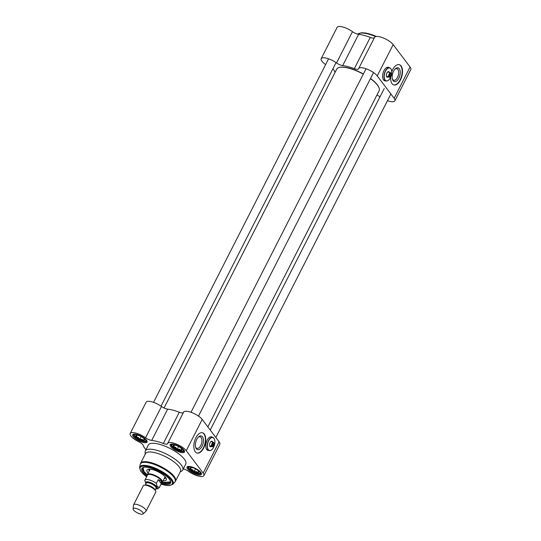 <?xml version="1.0" encoding="UTF-8"?>
<svg xmlns="http://www.w3.org/2000/svg" width="541" height="541" viewBox="0 0 541 541"><rect width="100%" height="100%" fill="white"/><g stroke="black" fill="none" stroke-linecap="round" stroke-linejoin="round"><path stroke-width="0.81" d="M378.957 87.628A23.527 7.608 -153 0 0 378.896 87.466A23.527 7.608 -153 0 0 370.511 78.479M363.376 73.975A23.527 7.608 -153 0 0 339.505 67.395A23.527 7.608 -153 0 0 339.335 67.436M164.058 407.988L336.691 69.174A23.804 7.702 27 0 1 339.16 67.483A23.804 7.702 27 0 1 363.295 74.131M370.436 78.628A23.804 7.702 27 0 1 379.025 87.791A23.804 7.702 27 0 1 379.106 90.793L207.845 426.91M390.737 72.764A2.313 1.21 104.9 0 0 390.643 72.737A2.313 1.21 104.9 0 0 389.155 73.914A2.313 1.21 104.9 0 0 388.844 76.477L390.737 72.764M390.541 72.717L389.811 72.521M390.717 73.312L391.359 73.765L389.364 77.167A2.313 1.21 104.9 0 0 389.459 77.201A2.313 1.21 104.9 0 0 390.298 76.917A2.313 1.21 104.9 0 0 390.406 76.822M389.364 77.167L388.438 76.923A2.313 1.21 -75.1 0 1 387.924 76.234L388.844 76.477M388.688 76.437L388.438 76.923M391.359 73.765A2.029 1.062 -75.1 0 1 390.501 76.741A2.029 1.062 -75.1 0 1 389.723 76.978M389.202 76.295A2.029 1.062 -75.1 0 1 389.527 74.029A2.029 1.062 -75.1 0 1 390.839 73.076M325.635 64.575A10.854 3.51 27 0 1 321.178 58.671A10.854 3.51 27 0 1 336.529 62.952A5.599 1.812 -153 0 0 342.69 65.603L358.629 34.32A26.604 8.609 27 0 1 370.254 37.403L354.314 68.687A5.599 1.812 -153 0 0 358.527 68.903A5.599 1.812 -153 0 0 358.568 68.802A10.854 3.51 27 0 1 358.642 68.612A10.854 3.51 27 0 1 367.041 69.12A10.854 3.51 27 0 1 377.246 75.909L393.185 44.626A10.854 3.51 -153 0 0 382.981 37.836A10.854 3.51 -153 0 0 374.582 37.329L358.642 68.612M342.69 65.603A26.604 8.609 27 0 1 354.314 68.687M335.062 72.366A26.604 8.609 27 0 1 334.284 70.675A5.599 1.812 -153 0 0 332.843 68.923M377.246 75.909L394.125 98.273A10.854 3.51 27 0 1 394.862 100.829L410.802 69.546A10.854 3.51 -153 0 0 410.064 66.989L393.185 44.626M391.738 71.804A10.502 5.498 -75.1 0 1 399.251 64.65A10.502 5.498 -75.1 0 1 401.875 76.213A10.502 5.498 -75.1 0 1 393.868 84.951A10.502 5.498 -75.1 0 1 392.049 83.652A10.502 5.498 -75.1 0 1 390.622 77.316M385.713 80.839A6.999 3.665 -75.1 0 1 384.793 80.819A6.999 3.665 -75.1 0 1 383.995 70.607A6.999 3.665 -75.1 0 1 388.384 67.28A6.999 3.665 -75.1 0 1 389.195 67.713M388.208 67.246A6.999 3.665 -75.1 0 1 388.851 67.625M385.361 80.751A6.999 3.665 -75.1 0 1 384.624 80.765M358.629 34.32A5.599 1.812 27 0 1 352.468 31.669A10.854 3.51 -153 0 0 337.117 27.381L321.178 58.671M374.358 37.762A5.599 1.812 27 0 1 370.254 37.403M394.862 100.829A10.854 3.51 27 0 1 387.464 100.694M379.978 96.88A10.854 3.51 27 0 1 379.505 96.541A5.599 1.812 -153 0 0 376.942 95.033M393.692 84.896A10.502 5.498 104.9 0 0 401.53 76.119A10.502 5.498 104.9 0 0 399.082 64.609M395.025 69.092A5.998 3.145 -75.1 0 1 396.83 68.666A5.998 3.145 -75.1 0 1 397.865 69.41A5.998 3.145 -75.1 0 1 398.372 75.098A5.998 3.145 -75.1 0 1 395.221 80.034A5.998 3.145 -75.1 0 1 393.753 80.257A5.998 3.145 -75.1 0 1 392.401 78.993M399.272 68.707A7.114 3.726 104.9 0 0 395.437 68.693A7.114 3.726 104.9 0 0 392.556 79.547A7.114 3.726 104.9 0 0 398.413 78.986A7.114 3.726 104.9 0 0 399.272 68.707M391.366 69.836A6.79 3.557 104.9 0 0 391.346 69.769A6.79 3.557 104.9 0 0 390.778 68.66A6.79 3.557 104.9 0 0 389.601 67.821A6.79 3.557 104.9 0 0 384.421 73.475A6.79 3.557 104.9 0 0 386.118 80.947A6.79 3.557 104.9 0 0 388.6 80.122A6.79 3.557 104.9 0 0 388.648 80.082M390.832 68.808A6.654 3.483 -75.1 0 1 391.386 69.897A6.654 3.483 -75.1 0 1 388.702 80.034A6.654 3.483 -75.1 0 1 384.448 78.587A6.654 3.483 -75.1 0 1 386.037 70.235A6.654 3.483 -75.1 0 1 390.832 68.808M386.118 80.947L384.617 80.555A6.79 3.557 -75.1 0 1 383.298 79.5M386.436 67.679A6.79 3.557 -75.1 0 1 388.1 67.422L389.601 67.821M389.425 72.413A2.867 1.501 104.9 0 0 389.209 71.994A2.867 1.501 104.9 0 0 387.66 71.994A2.867 1.501 104.9 0 0 386.497 76.369A2.867 1.501 104.9 0 0 388.242 76.876M387.451 76.666A2.448 1.285 -75.1 0 1 386.998 76.694A2.448 1.285 -75.1 0 1 386.436 76.159M387.505 72.142A2.448 1.285 -75.1 0 1 388.255 71.96A2.448 1.285 -75.1 0 1 388.634 72.203M170.32 480.672A15.405 4.984 27 0 1 170.239 482.214A15.405 4.984 27 0 1 161.833 482.68L162.016 482.572A8.399 2.719 -153 0 0 162.401 482.166A8.399 2.719 -153 0 0 161.833 480.192A8.399 2.719 -153 0 0 153.935 474.93A8.399 2.719 -153 0 0 147.436 474.538A8.399 2.719 -153 0 0 147.335 475.093L147.355 475.309A15.405 4.984 27 0 1 142.79 468.229A15.405 4.984 27 0 1 143.994 467.255M143.02 513.95L145.881 511.387A6.999 2.265 -153 0 0 146.063 511.164L155.774 492.1A6.999 2.265 -153 0 0 155.301 490.45A6.999 2.265 -153 0 0 155.172 490.288A6.999 2.265 -153 0 0 145.116 485.162A6.999 2.265 -153 0 0 143.297 485.744L133.586 504.807A6.999 2.265 -153 0 0 133.505 505.078L133.113 508.905A5.599 1.812 -153 0 0 137.346 512.841A5.599 1.812 -153 0 0 143.02 513.95A5.599 1.812 -153 0 0 142.783 512.449A5.599 1.812 -153 0 0 137.204 508.824A5.599 1.812 -153 0 0 133.113 508.905M156.363 483.343L158.229 479.684L161.157 481.01L161.279 483.728L159.412 487.394L157.208 486.704L156.363 483.343A8.122 2.631 -153 0 0 144.887 480.151A8.122 2.631 -153 0 0 144.832 480.286L145.881 483.904M158.229 479.684L161.279 483.728M155.734 488.942L157.83 488.787L159.358 487.522L161.948 482.45A8.122 2.631 -153 0 0 161.394 480.536A8.122 2.631 -153 0 0 153.759 475.458A8.122 2.631 -153 0 0 147.477 475.072L144.724 480.557M146.063 511.164A6.999 2.265 -153 0 0 145.583 509.514A6.999 2.265 -153 0 0 139.003 505.132A6.999 2.265 -153 0 0 133.586 504.807M198.527 471.13L198.101 472.672L196.39 471.603L194.118 471.624L192.616 469.777L190.554 469.033L190.973 467.492M196.349 472.536A4.903 1.582 -153 0 0 198.865 471.732A4.903 1.582 -153 0 0 195.233 468.709A4.903 1.582 -153 0 0 190.662 467.552A4.903 1.582 -153 0 0 191.257 469.865A4.903 1.582 -153 0 0 196.349 472.536M194.118 471.624L195.524 468.864M190.554 469.033L191.338 467.492M181.654 448.78L181.215 450.315L179.497 449.233L177.218 449.253L175.724 447.407L173.661 446.663L174.101 445.128M179.456 450.173A4.903 1.582 -153 0 0 181.986 449.368A4.903 1.582 -153 0 0 178.354 446.352A4.903 1.582 -153 0 0 173.776 445.189A4.903 1.582 -153 0 0 174.371 447.495A4.903 1.582 -153 0 0 179.456 450.173M177.218 449.253L178.625 446.494M173.661 446.663L174.445 445.128M144.183 438.839L143.744 440.367L142.026 439.292L139.754 439.312L138.253 437.466L136.197 436.715L136.636 435.18M141.985 440.225A4.903 1.582 -153 0 0 144.515 439.427A4.903 1.582 -153 0 0 140.89 436.404A4.903 1.582 -153 0 0 136.312 435.248A4.903 1.582 -153 0 0 136.9 437.554A4.903 1.582 -153 0 0 141.985 440.225M139.754 439.312L141.16 436.546M136.197 436.715L136.974 435.187M149.106 469.155A9.38 3.036 -153 0 0 148.876 469.696A9.38 3.036 -153 0 0 149.242 470.988M164.214 478.616A9.38 3.036 -153 0 0 165.478 478.149A9.38 3.036 -153 0 0 165.783 477.649M163.112 480.78A10.854 3.51 -153 0 0 166.317 479.881A10.854 3.51 -153 0 0 158.229 471.853A10.854 3.51 -153 0 0 146.983 470.028A10.854 3.51 -153 0 0 147.7 472.611A10.854 3.51 -153 0 0 148.139 473.152M175.521 481.098L180.457 471.407A19.604 6.343 -153 0 0 179.132 466.795A19.604 6.343 -153 0 0 160.697 454.528A19.604 6.343 -153 0 0 145.522 453.608L140.592 463.299A19.604 6.343 -153 0 1 155.761 464.212A19.604 6.343 -153 0 1 174.195 476.479A19.604 6.343 -153 0 1 175.521 481.098L174.79 482.139A19.51 6.309 -153 0 0 173.803 477.067A19.51 6.309 -153 0 0 154.665 464.557A19.51 6.309 -153 0 0 140.173 464.503L140.592 463.299M180.173 471.968L181.769 471.008A21.004 6.796 -153 0 0 182.75 470.001A21.004 6.796 -153 0 0 181.33 465.05A21.004 6.796 -153 0 0 161.576 451.911A21.004 6.796 -153 0 0 145.319 450.93A21.004 6.796 -153 0 0 145.076 452.31L145.238 454.17M182.75 470.001L185.752 464.097A21.004 6.796 -153 0 0 184.332 459.153A21.004 6.796 -153 0 0 164.586 446.007A21.004 6.796 -153 0 0 148.329 445.027L145.319 450.93M183.385 412.58A5.599 1.812 27 0 1 179.281 412.215A26.604 8.609 -153 0 0 167.656 409.131A5.599 1.812 27 0 1 161.495 406.487A10.854 3.51 -153 0 0 146.138 402.2L130.198 433.483A10.854 3.51 27 0 0 138.841 441.814A5.599 1.812 -153 0 1 143.304 445.486A26.604 8.609 -153 0 0 145.928 449.733M179.281 412.215L163.341 443.498A26.604 8.609 -153 0 0 151.717 440.415L167.656 409.131M163.341 443.498A5.599 1.812 -153 0 0 167.548 443.715A5.599 1.812 -153 0 0 167.588 443.613A10.854 3.51 27 0 1 167.669 443.424A10.854 3.51 27 0 1 176.068 443.931A10.854 3.51 27 0 1 186.273 450.721L203.152 473.084A10.854 3.51 27 0 1 203.883 475.64A10.854 3.51 27 0 1 188.532 471.353A5.599 1.812 -153 0 0 183.318 468.885M167.669 443.424L183.609 412.141A10.854 3.51 -153 0 1 192.008 412.648A10.854 3.51 -153 0 1 202.212 419.437L219.091 441.801L203.152 473.084M204.288 434.058A10.502 5.498 -75.1 0 1 204.471 446.257A10.502 5.498 -75.1 0 1 197.08 453.06A10.502 5.498 -75.1 0 1 194.462 441.503A10.502 5.498 -75.1 0 1 202.469 432.759A10.502 5.498 -75.1 0 1 204.288 434.058M208.867 450.457A6.999 3.665 -75.1 0 1 207.954 450.43A6.999 3.665 -75.1 0 1 206.202 442.721A6.999 3.665 -75.1 0 1 211.545 436.891A6.999 3.665 -75.1 0 1 212.349 437.324M208.522 450.362A6.999 3.665 -75.1 0 1 207.778 450.376M211.369 436.858A6.999 3.665 -75.1 0 1 212.004 437.236M161.407 483.505A16.102 5.207 -153 0 0 170.503 481.091A16.102 5.207 -153 0 0 169.475 479.326A16.102 5.207 -153 0 0 156.863 470.332A16.102 5.207 -153 0 0 143.541 467.356A16.102 5.207 -153 0 0 146.936 476.134M203.883 475.64L219.822 444.357A10.854 3.51 -153 0 0 219.091 441.801M130.198 433.483A10.854 3.51 27 0 1 145.556 437.77A5.599 1.812 -153 0 0 151.717 440.415M184.265 450.558A7.351 2.38 27 0 1 184.183 451.099A7.351 2.38 27 0 1 176.555 449.882A7.351 2.38 27 0 1 171.084 444.425A7.351 2.38 27 0 1 171.483 444.039M183.967 450.112A8.054 2.604 -153 0 0 177.658 445.615A8.054 2.604 -153 0 0 170.997 444.127A8.054 2.604 -153 0 0 176.15 450.673A8.054 2.604 -153 0 0 184.481 450.991A8.054 2.604 -153 0 0 183.967 450.112M201.144 472.915A7.351 2.38 27 0 1 201.063 473.463A7.351 2.38 27 0 1 193.435 472.246A7.351 2.38 27 0 1 187.964 466.788A7.351 2.38 27 0 1 188.363 466.403M200.846 472.476A8.054 2.604 -153 0 0 194.537 467.979A8.054 2.604 -153 0 0 187.876 466.484A8.054 2.604 -153 0 0 193.036 473.037A8.054 2.604 -153 0 0 201.36 473.355A8.054 2.604 -153 0 0 200.846 472.476M146.794 440.611A7.351 2.38 27 0 1 146.719 441.158A7.351 2.38 27 0 1 139.091 439.934A7.351 2.38 27 0 1 133.62 434.484A7.351 2.38 27 0 1 134.012 434.098M146.496 440.171A8.054 2.604 -153 0 0 140.193 435.674A8.054 2.604 -153 0 0 133.532 434.18A8.054 2.604 -153 0 0 138.685 440.732A8.054 2.604 -153 0 0 147.017 441.05A8.054 2.604 -153 0 0 146.496 440.171M196.91 453.013A10.502 5.498 104.9 0 0 204.187 446.007A10.502 5.498 104.9 0 0 203.943 433.963A10.502 5.498 104.9 0 0 202.293 432.719M196.376 448.82A7.114 3.726 104.9 0 0 201.502 447.299A7.114 3.726 104.9 0 0 203.2 438.359A7.114 3.726 104.9 0 0 198.655 436.803A7.114 3.726 104.9 0 0 195.774 447.657A7.114 3.726 104.9 0 0 196.376 448.82M198.243 437.202A5.998 3.145 -75.1 0 1 198.574 437.006A5.998 3.145 -75.1 0 1 200.048 436.776A5.998 3.145 -75.1 0 1 201.543 443.383A5.998 3.145 -75.1 0 1 196.971 448.374A5.998 3.145 -75.1 0 1 195.93 447.63A5.998 3.145 -75.1 0 1 195.612 447.103M213.6 442.301A2.313 1.21 104.9 0 0 213.506 442.267A2.313 1.21 104.9 0 0 212.018 443.444A2.313 1.21 104.9 0 0 211.707 446.014L213.6 442.301M213.411 442.254L212.681 442.058M213.587 442.849L214.222 443.302L212.228 446.704A2.313 1.21 104.9 0 0 212.322 446.738A2.313 1.21 104.9 0 0 213.168 446.453A2.313 1.21 104.9 0 0 213.269 446.359M212.228 446.704L211.308 446.46A2.313 1.21 -75.1 0 1 210.787 445.77L211.707 446.014M211.551 445.973L211.308 446.46M214.222 443.302A2.029 1.062 -75.1 0 1 213.364 446.278A2.029 1.062 -75.1 0 1 212.586 446.514M212.065 445.825A2.029 1.062 -75.1 0 1 212.39 443.566A2.029 1.062 -75.1 0 1 213.702 442.612M214.527 439.448A6.79 3.557 104.9 0 0 214.5 439.38A6.79 3.557 104.9 0 0 213.932 438.271A6.79 3.557 104.9 0 0 212.755 437.432A6.79 3.557 104.9 0 0 207.575 443.086A6.79 3.557 104.9 0 0 209.272 450.565A6.79 3.557 104.9 0 0 211.754 449.733A6.79 3.557 104.9 0 0 211.808 449.693M213.986 438.42A6.654 3.483 -75.1 0 1 214.547 439.508A6.654 3.483 -75.1 0 1 211.856 449.645A6.654 3.483 -75.1 0 1 207.609 448.198A6.654 3.483 -75.1 0 1 209.191 439.847A6.654 3.483 -75.1 0 1 213.986 438.42M209.272 450.565L207.771 450.166A6.79 3.557 -75.1 0 1 206.452 449.111M209.59 437.29A6.79 3.557 -75.1 0 1 211.26 437.033L212.755 437.432M212.586 442.024A2.867 1.501 104.9 0 0 212.363 441.612A2.867 1.501 104.9 0 0 210.814 441.605A2.867 1.501 104.9 0 0 209.658 445.98A2.867 1.501 104.9 0 0 211.403 446.487M210.605 446.278A2.448 1.285 -75.1 0 1 210.158 446.305A2.448 1.285 -75.1 0 1 209.597 445.777M210.665 441.754A2.448 1.285 -75.1 0 1 211.416 441.571A2.448 1.285 -75.1 0 1 211.788 441.814M394.125 98.273L410.064 66.989M352.468 31.669L336.529 62.952M357.817 34.171A21.004 6.796 27 0 1 375.576 36.592M376.32 36.45A20.301 6.566 -153 0 0 359.981 33.204M155.03 490.119A5.532 1.792 -153 0 0 154.591 489.145A5.532 1.792 -153 0 0 149.837 485.865A5.532 1.792 -153 0 0 145.333 485.176M145.116 485.162L146.165 485.223A5.809 1.88 27 0 1 154.51 489.477A5.809 1.88 27 0 1 154.611 489.612M145.238 485.176L146.232 483.214A5.532 1.792 27 0 1 150.513 483.471A5.532 1.792 27 0 1 155.713 486.934A5.532 1.792 27 0 1 156.092 488.239L155.091 490.193M155.957 488.503A6.093 1.968 -153 0 0 156.417 486.589A6.093 1.968 -153 0 0 149.539 482.376A6.093 1.968 -153 0 0 146.097 483.478M145.989 483.695A6.438 2.083 27 0 1 149.14 482.126A6.438 2.083 27 0 1 156.707 486.663A6.438 2.083 27 0 1 155.849 488.719M198.554 470.325A6.303 2.036 27 0 1 199.697 471.488A6.303 2.036 27 0 1 196.931 473.24A6.303 2.036 27 0 1 189.391 468.831A6.303 2.036 27 0 1 191.981 466.978M181.675 447.962A6.303 2.036 27 0 1 182.824 449.138A6.303 2.036 27 0 1 180.038 450.876A6.303 2.036 27 0 1 172.511 446.467A6.303 2.036 27 0 1 175.101 444.614M144.204 438.021A6.303 2.036 27 0 1 145.353 439.197A6.303 2.036 27 0 1 142.574 440.935A6.303 2.036 27 0 1 135.04 436.519A6.303 2.036 27 0 1 137.637 434.673M149.891 469.169A8.818 2.854 -153 0 0 149.465 470.555M164.43 478.183A8.818 2.854 -153 0 0 165.303 477.02M144.19 467.228A15.121 4.889 -153 0 0 144.183 471.678A15.121 4.889 -153 0 0 147.341 474.829M162.226 482.41A15.121 4.889 -153 0 0 170.226 480.489M148.876 469.696L148.937 469.162A10.752 3.476 -153 0 0 148.937 469.175M202.212 419.437L186.273 450.721M161.09 484.134A18.015 5.829 -153 0 0 171.051 479.745A18.015 5.829 -153 0 0 145.969 466.247A18.015 5.829 -153 0 0 146.618 476.756M161.495 406.487L145.556 437.77M161.069 484.175L165.363 485.277L169.326 485.588L172.768 484.317A18.692 6.046 -153 0 0 171.828 479.454A18.692 6.046 -153 0 0 153.482 467.471A18.692 6.046 -153 0 0 139.598 467.417L140.173 464.503M339.505 67.395L339.16 67.483M386.619 76.45L389.459 77.201M387.809 71.98L390.643 72.737M357.784 34.164L361.544 32.737L365.757 33.028L376.401 36.443M150.127 469.257L147.436 474.538M165.1 476.885L162.401 482.166M154.51 489.477L155.172 490.288M188.579 466.356C187.457 466.673 188.491 468.181 191.697 470.88C200.806 475.661 200.102 473.05 201.056 472.712M171.7 443.992C170.577 444.31 171.612 445.825 174.811 448.523C183.926 453.297 183.223 450.694 184.177 450.349M134.229 434.051C133.106 434.369 134.148 435.877 137.346 438.575C146.455 443.356 145.752 440.746 146.706 440.408M165.478 478.149L165.871 477.784M170.334 481.977L162.205 482.423M147.341 474.849L144.082 471.61L143.034 467.755M164.951 477.148L165.066 476.749M209.78 446.061L212.322 446.738M210.963 441.591L213.506 442.267M172.768 484.317L174.79 482.139M139.598 467.417L140.586 470.94L143.027 473.828L146.597 476.804M366.041 68.748L191 412.276M373.527 72.562L198.486 416.09M384.245 88.508L210.219 430.048M390.886 93.978L215.845 437.507M328.57 58.807L153.536 402.335M336.056 62.621L161.022 406.149"/></g></svg>
